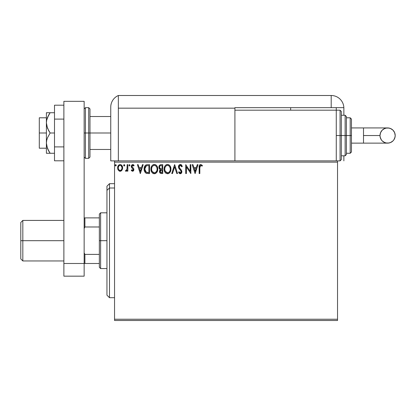 <?xml version="1.0" encoding="UTF-8"?>
<svg xmlns="http://www.w3.org/2000/svg" width="416" height="416" viewBox="0 0 416 416"><rect width="100%" height="100%" fill="white"/><g stroke="black" fill="none" stroke-linecap="round" stroke-linejoin="round"><path stroke-width="0.62" d="M114.551 320.502L337.532 320.502L114.551 320.502L114.551 162.136L337.532 162.136L337.532 319.238L114.551 319.238L114.551 320.502M337.532 160.872L336.263 160.872L337.532 160.872L337.532 320.502L337.532 319.238L114.551 319.238L114.551 160.872L114.551 162.136L337.532 162.136L337.532 160.872L340.064 160.872L340.064 135.533L340.064 160.872L340.064 135.533L336.263 135.533L340.064 135.533L340.064 110.193L341.333 111.462L341.333 159.604L341.333 135.533L340.064 135.533L340.064 110.193L340.064 135.533L341.333 135.533L341.333 159.604L340.064 160.872M234.91 160.872L114.551 160.872L336.263 160.872L336.263 110.193L234.91 110.193L234.91 108.165L234.91 160.872L234.91 110.193L336.263 110.193L336.263 160.872L234.91 160.872M121.961 170.191L122.47 169.094L122.59 167.315L122.018 165.693L121.222 164.866L120.12 164.559L119.023 164.866L117.764 166.748L117.988 169.671L119.574 171.194L120.671 171.194L121.612 170.622L122.626 167.892C122.642 166.052 121.81 164.944 120.12 164.559C118.44 164.944 117.603 166.057 117.624 167.892L118.284 170.196L120.12 171.267L121.961 170.191M127.171 164.674L127.858 164.674L127.171 164.674L126.958 169.515L125.466 171.044L126.391 171.163L127.171 170.196L127.171 171.153L127.858 171.153L127.858 164.674L127.858 171.153L127.858 164.674L127.171 164.674L127.067 169.073L125.466 171.044L125.986 171.267L127.171 170.196L127.171 171.153L127.858 171.153L127.171 171.153M132.584 171.267L133.572 170.7L133.869 169.307L133.5 168.308L132.111 167.014L132.002 166.031L132.782 165.355L133.718 166.036L134.108 165.433L132.704 164.559L131.794 164.965L131.284 166.104L131.57 167.57L133.188 169.442L132.688 170.451L131.664 169.785L131.264 170.342L131.825 170.96L132.584 171.267L133.879 169.567L133.661 168.568L131.95 166.395L132.782 165.355L133.718 166.036L134.108 165.433L132.704 164.559L131.264 166.431L131.492 167.43L133.198 169.598L132.538 170.472L131.664 169.785L131.264 170.342L132.584 171.267M147.316 164.674L145.985 164.949L144.862 166L144.279 167.445L144.139 169.608L144.534 171.408L145.595 172.895L148.226 173.54L149.573 173.54L149.573 164.674L147.508 164.674C145.142 164.991 144.014 166.431 144.113 168.995C144.009 170.815 144.68 172.219 146.12 173.222L149.573 173.54L149.573 164.674L149.573 173.54L148.226 173.54M160.758 164.684L162.76 164.674L160.534 164.715L159.182 165.854L158.974 167.892L159.437 168.844L160.295 169.458L159.51 170.81L159.583 172.188L160.462 173.352L162.76 173.54L162.76 164.674L162.76 173.54L162.76 164.674L160.987 164.674C159.604 164.887 158.902 165.724 158.896 167.19L160.295 169.458L159.463 171.34C159.474 172.739 160.155 173.472 161.507 173.54L162.76 173.54L161.507 173.54M172.484 173.54L171.74 173.54L174.585 164.674L171.74 173.54L172.484 173.54L174.642 166.811L176.8 173.54L177.544 173.54L174.699 164.674L177.544 173.54L174.699 164.674L171.74 173.54L172.484 173.54L174.642 166.811L176.8 173.54L177.544 173.54L176.8 173.54M190.164 164.674L190.164 171.267L185.728 164.674L185.728 173.54L186.41 173.54L186.41 166.925L190.845 173.54L190.845 164.674L190.164 164.674L190.845 164.674L190.164 164.674L190.164 171.267L185.728 164.674L185.728 173.54L186.41 173.54L186.41 166.925L190.845 173.54L190.845 164.674L190.7 173.54M199.826 167.638L200.32 165.516L201.006 165.386L202.093 166.15L202.441 165.469L200.767 164.445L199.852 164.762L199.321 165.584L199.144 173.54L199.826 173.54L199.826 167.638L200.772 165.355L202.093 166.15L202.441 165.469L200.767 164.445C199.41 164.902 198.874 165.942 199.144 167.549L199.144 173.54L199.826 173.54L199.836 166.962M197.267 164.674L198.006 164.674L195.166 173.54L198.006 164.674L197.267 164.674L196.352 167.513L193.861 167.513L192.951 164.674L192.208 164.674L195.052 173.54L198.006 164.674L197.267 164.674L196.352 167.513L193.861 167.513L192.951 164.674L192.208 164.674L195.052 173.54L192.208 164.674L192.951 164.674M180.112 164.455L178.927 165.256L178.454 166.842L178.89 168.423L181.074 171.127L181.132 172.13L180.669 172.76L179.873 172.744L179.098 171.72L178.563 172.266L179.223 173.264L180.279 173.768L181.485 173.072L181.839 171.345L181.371 170.128L179.358 167.726L179.213 166.322L180.372 165.355L181.256 165.89L181.761 166.832L182.317 166.384L181.345 164.83L180.326 164.445C179.088 164.715 178.464 165.516 178.454 166.842L181.178 171.735L180.284 172.858L179.098 171.72L178.563 172.266L180.279 173.768L181.86 171.699L181.511 170.347L179.358 167.726L179.135 166.858L180.372 165.355L181.761 166.832L182.317 166.384L180.326 164.445C179.088 164.715 178.464 165.516 178.454 166.842L178.454 166.842M170.945 169.068L170.498 166.738L169.634 165.407L168.314 164.554L166.738 164.559L165.417 165.428L164.564 166.769L164.138 168.709L164.31 170.706L164.949 172.177L166.052 173.326L168.366 173.644L170.154 172.12L170.945 169.068C170.976 166.54 169.837 165.001 167.523 164.445C165.214 165.022 164.081 166.577 164.128 169.109C164.081 171.668 165.23 173.222 167.58 173.768C169.874 173.165 170.997 171.595 170.945 169.068L170.934 168.667M157.758 169.068L157.305 166.738L156.447 165.407L155.121 164.554L153.546 164.559L152.23 165.428L151.377 166.769L150.946 168.709L151.122 170.706L151.757 172.177L152.864 173.326L155.173 173.644L156.962 172.12L157.758 169.068C157.789 166.54 156.65 165.001 154.336 164.445C152.027 165.022 150.894 166.577 150.935 169.109C150.894 171.668 152.043 173.222 154.388 173.768C156.686 173.165 157.81 171.595 157.758 169.068M142.464 164.674L143.203 164.674L140.364 173.54L143.203 164.674L142.464 164.674L141.549 167.513L139.058 167.513L138.148 164.674L137.405 164.674L140.249 173.54L143.203 164.674L142.464 164.674L141.549 167.513L139.058 167.513L138.148 164.674L137.405 164.674L140.249 173.54L137.405 164.674L138.148 164.674M130.016 165.298L129.449 164.559L128.877 165.298L129.449 166.036L130.016 165.298L129.449 166.036L130.016 165.298L129.449 164.559L128.877 165.298L129.449 166.036L128.877 165.298L129.449 164.559L130.016 165.298M124.784 165.298L124.218 164.559L124.784 165.298L124.088 164.575L123.682 165.552L124.088 166.02L124.644 165.786L124.784 165.298L124.218 166.036L124.784 165.298L124.218 166.036L123.651 165.298L124.218 166.036L123.651 165.298L124.218 164.559L123.651 165.298M116.256 165.298L115.752 164.564L115.128 165.168L115.627 166.031L116.251 165.428L115.69 166.036L116.256 165.298L115.69 164.559L115.123 165.298L115.69 166.036L115.123 165.298L115.69 164.559L116.256 165.298M199.826 173.54L199.144 173.54M199.15 167.123L199.165 166.707M199.165 166.655L199.202 166.218M199.347 165.516L199.482 165.214M202.441 165.469L202.093 166.15L200.689 165.36M201.219 165.48L200.772 165.355M200.002 165.942L199.904 166.27M199.857 166.613L199.836 166.956M195.109 171.402L194.152 168.423L196.061 168.423L195.109 171.402L194.152 168.423L196.061 168.423L195.109 171.402M186.41 173.54L185.728 173.54L185.884 164.674M180.872 164.544L181.194 164.715M181.345 164.83L181.605 165.09M182.317 166.384L181.761 166.832M181.761 166.826L181.256 165.896M180.638 165.396L180.107 165.386M179.847 165.49L179.509 165.766M179.15 166.587L179.514 167.991M180.175 168.813L181.511 170.347M181.839 172.063L181.776 172.406M181.771 172.422L181.48 173.077M181.246 173.352L180.783 173.664M179.977 173.732L179.057 173.072M179.057 173.066L178.864 172.791M178.563 172.266L179.202 171.912M179.556 172.458L179.873 172.744M181.152 171.428L180.669 172.76M180.939 170.846L180.565 170.362M179.369 169.094L179.119 168.766M178.703 168.048L178.568 167.664M170.934 169.463L170.841 170.258M170.752 170.659L170.664 170.981M170.55 171.304L169.676 172.76M168.88 173.41L168.366 173.644M166.057 173.326L165.672 173.04M165.433 172.801L164.949 172.182M164.564 171.454L164.455 171.168M164.289 170.617L164.138 169.51M164.169 168.314L164.232 167.887M164.429 167.138L164.564 166.78M164.934 166.067L165.162 165.734M165.412 165.433L166.02 164.902M165.422 165.422L165.797 165.069M166.026 164.897L166.306 164.731M166.743 164.554L167.326 164.45M167.934 164.471L168.308 164.554M169.114 164.949L169.64 165.412M169.889 165.708L170.113 166.026M170.217 166.192L170.492 166.728M170.57 166.925L170.752 167.487M167.388 165.36L167.549 165.355C169.39 165.812 170.295 167.05 170.264 169.068L170.232 168.449M167.866 165.376L168.511 165.584L167.866 165.376M168.88 165.818L169.655 166.707M170.165 168.012L170.264 169.068C170.305 171.106 169.4 172.364 167.549 172.858C165.688 172.385 164.772 171.137 164.809 169.109L164.814 169.432L164.809 169.109C164.762 167.066 165.677 165.812 167.549 165.355M169.915 170.955L169.369 171.891M164.845 169.749L164.814 169.432M165.459 171.558L167.866 172.832L165.942 172.151L164.96 170.383M166.613 165.568L166.915 165.448M165.157 167.216L165.313 166.889M164.96 167.83L165.157 167.222M168.475 172.63L168.178 172.754M169.759 171.298L168.75 172.463M170.227 169.712L170.118 170.347M159.968 172.952L159.734 172.583M159.572 172.167L159.489 171.772M159.978 169.296L159.687 169.094M159.489 168.906L159.234 168.553M159.104 168.282L158.98 167.898M158.902 167.367L158.902 166.956M159.021 166.275L159.177 165.859M159.219 165.781L159.411 165.469M159.858 168.178L160.191 168.542L159.64 167.695L159.692 166.525L159.578 167.19C159.64 166.098 160.212 165.563 161.299 165.578L162.079 165.578L162.079 168.88L160.649 168.771L161.736 168.88L160.649 168.771L159.614 167.586M161.242 172.624L160.144 171.324L160.207 171.834L160.144 171.324L161.73 169.785L161.101 169.848L162.079 169.785L162.079 172.63L160.794 172.531M160.8 169.957L161.101 169.848M160.311 170.529L160.144 171.324L160.555 170.154M160.368 165.724L160.784 165.615M159.692 166.525L159.827 166.239M160.441 172.286L160.207 171.834M161.73 169.785L162.079 169.785L162.079 172.63L161.372 172.63M157.747 169.463L157.711 169.853M157.565 170.659L157.472 170.981M157.18 171.72L156.962 172.12M156.957 172.136L156.744 172.453M155.688 173.41L155.173 173.644M153.592 173.659L153.145 173.488L153.592 173.659M152.859 173.321L152.485 173.04M152.251 172.812L151.382 171.465M151.377 171.454L151.122 170.706M151.102 170.612L151.018 170.175M150.946 168.709L151.122 167.528M151.237 167.138L151.377 166.764M151.752 166.057L151.975 165.74M152.235 165.417L153.114 164.731M153.556 164.554L153.93 164.471M154.742 164.471L155.126 164.554M155.927 164.944L156.442 165.402M156.707 165.714L156.926 166.02M157.03 166.192L157.305 166.728M157.383 166.925L157.565 167.487M151.97 167.216L152.121 166.889M156.972 168.012L157.076 169.068C157.118 171.106 156.213 172.364 154.362 172.858L153.156 172.474L152.266 171.558L154.362 172.858C152.5 172.385 151.585 171.137 151.616 169.109C151.575 167.066 152.49 165.812 154.362 165.355L154.679 165.376L154.362 165.355C156.203 165.812 157.108 167.05 157.076 169.068L157.04 168.449M151.616 169.109L151.767 167.835L151.616 169.109M151.653 169.749L151.627 169.432M153.426 165.568L153.722 165.448M155.693 165.818L156.468 166.707M154.362 172.858L154.679 172.832L154.362 172.858M154.804 172.806L155.168 172.687M155.288 172.63L154.679 172.832M156.728 170.955L155.563 172.463M146.364 173.321L146.843 173.436M144.534 171.402L144.435 171.142M144.305 170.685L144.212 170.238M144.16 169.879L144.139 169.619M144.123 168.605L144.113 168.995M144.123 168.589L144.206 167.825M144.674 166.338L144.856 166.01M144.872 165.989L145.085 165.682M145.35 165.386L147.118 164.684M145.985 164.949L145.647 165.142M146.255 172.271L144.794 168.995L146.333 165.807L148.892 165.578L148.892 172.63L145.948 172.068M145.023 167.414L144.914 167.809M145.428 166.577L145.829 166.13M146.437 165.766L146.775 165.677M147.945 172.619L147.446 172.588M144.794 168.995L144.888 167.934L144.794 168.995M144.872 169.993L144.815 169.494M145.137 170.929L144.986 170.482M145.376 171.397L145.148 170.955M145.205 166.956L144.888 167.934M140.306 171.402L139.35 168.423L141.258 168.423L140.306 171.402L139.35 168.423L141.258 168.423L140.306 171.402M131.264 170.342L131.664 169.785L131.908 170.108M132.397 170.451L132.688 170.451M133.032 170.17L132.824 168.74M133.037 169.01L133.198 169.598L132.35 168.34M131.388 167.196L131.274 166.265M133.052 164.601L133.515 164.804M133.526 164.814L133.848 165.09M133.988 165.256L133.718 166.036L133.541 165.792M132.163 165.703L131.96 166.213M131.992 166.052L132.111 167.014L132.839 167.684L131.95 166.395M133.812 170.16L133.718 170.43M133.572 170.7L133.151 171.116M132.444 167.378L132.153 167.076M129.449 166.036L128.877 165.298M126.797 170.815L126.391 171.163M126.09 171.257L125.466 171.044L125.793 170.352L126.318 170.42M125.793 170.352L126.1 170.472L125.793 170.352M126.958 169.51L127.104 168.797M127.13 168.522L127.166 167.669M127.171 167.409L127.171 166.847M127.161 167.965L127.145 168.241M120.26 171.262L119.98 171.262M119.605 171.2L119.116 171.007M119.07 170.976L119.574 171.194M117.983 169.655L117.79 169.14M117.988 169.671L117.66 168.511M117.629 167.606L117.676 167.196M117.868 166.426L118.004 166.109M118.014 166.088L118.227 165.703M118.57 165.246L118.867 164.975M119.548 164.632L119.829 164.575M120.416 164.575L120.697 164.632M121.436 165.022L122.616 168.199M122.59 168.49L122.47 169.088M121.332 170.867L121.612 170.622M118.992 165.88L120.125 165.355L119.423 165.537M121.945 167.887L121.841 167.034L121.945 167.887C121.971 169.265 121.368 170.123 120.125 170.472C118.882 170.123 118.274 169.265 118.305 167.887L118.331 168.329L118.305 167.887C118.274 166.52 118.882 165.672 120.125 165.355C121.368 165.672 121.976 166.514 121.945 167.887L121.935 168.106M119.694 170.399L118.706 169.504M118.404 168.75L118.326 168.324M118.409 167.034L118.737 166.228M121.514 166.228L121.326 165.963M120.661 170.357L120.349 170.451M121.212 169.957L120.936 170.201M115.69 166.036L115.123 165.298M169.614 166.644L170.232 168.433M161.46 168.875L161.19 168.86M161.049 168.849L160.779 168.808M160.04 165.953L160.311 165.75M161.299 165.578L162.079 165.578L162.079 168.88L161.736 168.88M151.767 167.835L151.97 167.222M152.261 166.65L152.469 166.348M154.518 165.36L154.986 165.443M156.723 167.206L156.926 167.809M157.04 169.712L156.926 170.347M152.266 171.558L151.767 170.383M148.153 165.578L148.892 165.578L148.892 172.63L148.439 172.63M146.042 172.136L145.512 171.61M120.936 165.604L121.841 167.034M121.841 168.75L121.742 169.083M109.486 187.996L109.486 183.674L109.486 187.996L114.551 187.996L109.486 187.996L109.486 297.7L109.486 187.996L106.948 190.336L109.486 187.996M106.948 186.207L106.948 190.336L106.948 186.207L109.486 183.674L114.551 183.674M106.948 295.162L106.948 190.336L106.948 295.162L109.486 297.7L114.551 297.7M99.351 217.88L99.351 240.687L100.615 240.687L100.615 212.815L100.615 240.687L106.948 240.687L100.615 240.687L100.615 268.559L100.615 240.687L99.351 240.687L99.351 214.079L99.351 217.88L84.146 217.88L84.906 217.88L84.906 226.985L99.351 226.985L84.906 226.985L84.906 217.88L99.351 217.88M99.351 254.389L99.351 240.687L99.351 267.29L99.351 254.389L84.906 254.389L84.146 252.85L84.906 254.389L84.906 263.489L99.351 263.489L84.906 263.489L84.906 254.389L99.351 254.389M84.146 228.524L84.906 226.985L84.146 228.524M84.146 263.489L84.906 263.489L84.146 263.489L84.146 276.162L63.877 276.162L84.146 276.162L84.146 263.489L63.877 263.489L63.877 276.162L63.877 101.327L63.877 263.489L84.146 263.489L84.146 101.327L84.146 263.489M22.828 240.687L22.828 220.418L22.828 240.687L63.877 240.687L22.828 240.687L22.828 260.957L22.828 240.687L20.8 240.687L22.828 240.687M20.8 222.44L20.8 258.929L20.8 222.44L22.828 220.418L63.877 220.418M39.296 133L46.394 133L39.296 133L39.296 148.2L39.296 117.796L39.296 133M88.707 158.335L85.415 158.335L85.415 133L85.415 158.335L85.415 133L84.146 133L88.707 133L88.707 158.335L88.707 133L88.707 158.335L89.976 157.071L89.976 133L110.75 133L89.976 133L89.976 108.924L89.976 133L89.976 108.924L88.707 107.661L85.415 107.661L85.415 133L85.415 107.661L85.415 133L88.707 133L88.707 107.661L88.707 133L89.976 133L89.976 157.071L89.976 133L88.707 133L88.707 107.661M63.877 101.327L84.146 101.327L63.877 101.327M63.877 146.895L54.501 146.895L54.501 119.101L63.877 119.101L54.501 119.101L54.501 105.201L63.877 105.201L54.501 105.201L54.501 146.895L63.877 146.895M54.501 160.794L63.877 160.794L54.501 160.794L54.501 146.895L54.501 160.794M46.67 153.27L48.646 153.27L46.394 153.27L46.394 143.135L46.394 153.27L54.501 153.27L50.128 153.27L47.46 148.418L46.394 143.135L46.67 140.452L47.46 137.852L50.128 133L54.501 133L50.128 133L48.651 130.629L46.675 125.559L46.394 122.86L46.67 120.188L47.46 117.577L50.128 112.726L54.501 112.726L47.46 112.726M47.46 117.577L48.646 115.102L46.67 120.188L46.394 122.86L46.394 112.726L46.67 112.726L46.394 112.726L46.394 143.135L46.394 122.86L47.466 128.159L50.128 133L47.46 137.852L46.67 140.452L46.394 143.135L46.67 145.813L48.646 150.894L47.46 148.418M49.218 153.27L50.128 153.27L48.646 150.894L50.128 153.27M47.861 149.349L48.646 150.894M50.128 112.726L48.646 115.102L50.128 112.726L46.675 112.726M48.287 112.726L48.646 112.726M110.75 107.188L110.75 160.872L114.551 160.872L110.75 160.872L110.75 107.416M118.352 160.872L118.352 95.498A12.667 12.667 0 0 0 110.75 107.11A12.667 12.667 0 0 1 118.352 95.498L118.352 108.165L118.352 95.498L118.352 108.165L234.91 108.165L234.91 107.661L331.198 107.661L331.198 95.498L118.352 95.498L331.198 95.498A12.667 12.667 0 0 1 343.866 108.165L343.866 115.263L343.866 108.165A12.667 12.667 0 0 0 331.198 95.498L331.198 107.661L343.855 107.661L234.91 107.661L234.91 108.165L118.352 108.165L118.352 160.872M110.828 105.7L110.781 106.262M110.906 105.149L111.124 104.068M110.776 106.356L110.75 107.11M343.866 155.802L343.866 160.872L343.866 155.802M290.654 110.193L290.654 107.661L290.654 110.193M336.263 110.193L336.263 107.661L336.263 110.193L340.064 110.193M363.506 127.93L387.598 127.93C392.215 128.383 394.748 130.915 395.2 135.533A7.602 7.602 90 0 1 387.598 143.135A7.602 7.602 90 0 1 379.995 135.533L363.506 135.533L363.506 143.135L351.468 143.135L363.506 143.135L363.506 127.93L351.468 127.93L363.506 127.93L363.506 135.533L379.995 135.533L380.578 132.621L382.221 130.156L384.691 128.508L386.116 128.076L389.08 128.076L390.51 128.508L392.974 130.156L394.623 132.621L395.2 135.533L395.054 137.015L393.921 139.755L392.974 140.904L390.51 142.553L389.08 142.99L386.116 142.99L384.691 142.553L382.221 140.904L381.28 139.755L380.141 137.015L379.995 135.533A7.602 7.602 90 0 1 387.598 127.93A7.602 7.602 90 0 1 395.2 135.533C394.748 140.15 392.215 142.683 387.598 143.135L363.506 143.135M341.333 155.802L345.134 155.802L345.134 135.533L345.134 155.802L345.134 135.533L341.333 135.533L345.134 135.533L345.134 115.263L346.398 116.527L346.398 154.534L346.398 135.533L345.134 135.533L345.134 115.263L345.134 135.533L346.398 135.533L346.398 154.17M350.199 135.533L350.199 153.27L350.199 135.533L346.398 135.533L350.199 135.533L350.199 117.796L350.199 135.533L351.468 135.533L350.199 135.533M351.468 152.001L351.468 135.533L351.468 152.001L350.199 153.27L346.398 153.27M351.468 119.059L351.468 135.533L351.468 119.059L350.199 117.796L346.398 117.796M346.398 135.533L346.398 116.527L346.398 135.533M341.333 135.533L341.333 111.462L341.333 135.533M99.351 214.079L100.615 212.815L106.948 212.815M106.948 268.559L100.615 268.559L99.351 267.29M20.8 258.929L22.828 260.957L63.877 260.957M46.394 117.796L39.296 117.796M110.75 116.527L89.976 116.527M110.75 149.469L89.976 149.469M46.394 148.2L39.296 148.2M85.415 107.661L84.146 108.924M85.415 158.335L84.146 157.071M387.598 127.93C382.98 128.383 380.448 130.915 379.995 135.533C380.448 140.15 382.98 142.683 387.598 143.135M345.134 155.802L346.398 154.534M341.333 115.263L345.134 115.263"/></g></svg>
